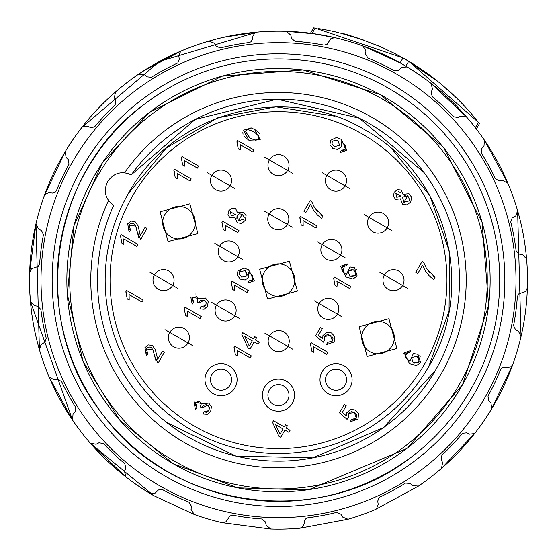 <?xml version="1.0" encoding="UTF-8"?>
<svg xmlns="http://www.w3.org/2000/svg" width="557" height="557" viewBox="0 0 557 557"><rect width="100%" height="100%" fill="white"/><g stroke="black" fill="none" stroke-linecap="round" stroke-linejoin="round"><path stroke-width="0.84" d="M306.816 489.895L237.832 487.855L173.171 463.73L119.713 420.089L83.139 361.563L67.334 294.381L73.99 225.689L102.384 162.79L149.506 112.368A211.639 211.639 0 0 0 110.711 409.151A211.639 211.639 0 0 0 407.494 447.953A211.639 211.639 0 0 0 446.289 151.17A211.639 211.639 0 0 0 149.506 112.368L222.118 76.163L303.015 69.945L380.306 94.613L442.641 146.554M143.671 104.779A221.22 221.22 0 0 0 103.115 414.986A221.22 221.22 0 0 0 413.329 455.542A221.22 221.22 0 0 0 453.885 145.328A221.22 221.22 0 0 0 143.671 104.779C48.097 174.404 28.658 323.13 103.115 414.986C172.747 510.56 321.466 530.006 413.329 455.542M443.818 148.009L482.049 222.194L488.635 305.382L462.547 384.657L407.842 447.675M406.603 448.629L309.072 489.582M140.545 100.706A226.351 226.351 0 0 0 99.049 418.112A226.351 226.351 0 0 0 416.455 459.609A226.351 226.351 0 0 0 457.951 142.202A226.351 226.351 0 0 0 140.545 100.706M402.996 64.528A248.993 248.993 0 0 0 115.494 91.94L114.387 97.774L115.863 100.615L115.083 105.189A239.413 239.413 0 0 0 94.941 126.453L94.335 127.031L90.415 127.483L87.498 126.16L82.603 126.718L81.733 127.581A248.993 248.993 0 0 0 65.308 151.525L66.06 157.415L68.344 159.664L69.012 164.252A239.413 239.413 0 0 0 56.424 190.703L55.206 192.311L52.442 193.077L49.26 192.715L45.806 193.676L44.219 195.855A248.993 248.993 0 0 0 35.996 223.698L38.524 229.073L41.392 230.501L43.446 234.657A239.413 239.413 0 0 0 39.651 263.705L38.168 266.476L31.498 268.732L29.632 272.38A248.993 248.993 0 0 0 30.419 301.4L34.485 305.73L37.653 306.204L40.891 309.518A239.413 239.413 0 0 0 46.259 338.322L44.873 342.283L41.086 344.532L39.408 349.664A248.993 248.993 0 0 0 49.12 377.026L54.328 379.881L57.489 379.352L61.597 381.51A239.413 239.413 0 0 0 75.599 407.237L75.174 411.86L73.016 414.22L72.584 420.145A248.993 248.993 0 0 0 90.283 443.163L96.117 444.277L98.958 442.794L103.532 443.574A239.413 239.413 0 0 0 124.796 463.716L125.826 468.242L124.496 471.159L125.924 476.924A248.993 248.993 0 0 0 149.868 493.349L155.257 493.042L158.404 489.958L162.588 489.645A239.413 239.413 0 0 0 189.046 502.233L191.42 506.216L191.058 509.397L194.198 514.445A248.993 248.993 0 0 0 222.041 522.668L226.045 521.798L229.937 515.935L233 515.211A239.413 239.413 0 0 0 262.048 519.006L265.536 522.062L266.176 525.202L270.716 529.032A248.993 248.993 0 0 0 299.743 528.245L302.256 527.27L304.073 524.172L304.54 521.004L305.995 518.532L307.861 517.766A239.413 239.413 0 0 0 336.658 512.405L340.919 514.229L342.499 517.014L348.007 519.249A248.993 248.993 0 0 0 375.362 509.537L376.421 508.924L378.224 504.329L377.695 501.168L379.136 497.498L379.846 497.067A239.413 239.413 0 0 0 405.58 483.065L410.196 483.483L412.563 485.648L418.488 486.073A248.993 248.993 0 0 0 441.506 468.374L442.613 462.54L441.137 459.699L441.917 455.132A239.413 239.413 0 0 0 462.059 433.861L462.665 433.283L466.585 432.838L469.502 434.161L474.397 433.597L475.267 432.733A248.993 248.993 0 0 0 491.692 408.789L490.94 402.899L488.656 400.657L487.988 396.069A239.413 239.413 0 0 0 500.576 369.618L501.794 368.01L504.558 367.244L507.74 367.599L511.194 366.638L512.781 364.466A248.993 248.993 0 0 0 521.004 336.616L518.476 331.248L515.608 329.821L513.554 325.657A239.413 239.413 0 0 0 517.349 296.616L518.832 293.838L525.502 291.59L527.368 287.941A248.993 248.993 0 0 0 526.581 258.914L522.515 254.591L519.347 254.117L516.109 250.796A239.413 239.413 0 0 0 510.741 221.999L512.127 218.031L515.914 215.789L517.592 210.657A248.993 248.993 0 0 0 507.88 183.295L502.672 180.433L499.511 180.969L495.403 178.811A239.413 239.413 0 0 0 481.401 153.078L481.826 148.461L483.984 146.094L484.416 140.176A248.993 248.993 0 0 0 466.717 117.151A248.993 248.993 0 0 1 507.88 183.295A248.993 248.993 0 0 0 466.717 117.151L460.883 116.044L458.042 117.527L453.468 116.74A239.413 239.413 0 0 0 432.204 96.598L431.174 92.079L432.504 89.162L431.076 83.397A248.993 248.993 0 0 0 407.132 66.972L401.743 67.272L398.596 70.356L394.412 70.676A239.413 239.413 0 0 0 367.954 58.088L365.58 54.106L365.942 50.917L362.802 45.876A248.993 248.993 0 0 0 334.959 37.653L330.955 38.524L327.063 44.386L324 45.11A239.413 239.413 0 0 0 294.952 41.309L291.464 38.259L290.824 35.119L286.284 31.289A248.993 248.993 0 0 0 257.257 32.076L254.744 33.051L252.927 36.142L252.46 39.31L251.005 41.789L249.139 42.555A239.413 239.413 0 0 0 220.342 47.916L216.081 46.092L214.501 43.3L208.993 41.065A248.993 248.993 0 0 0 181.638 50.784L180.579 51.397L178.776 55.985L179.305 59.146L177.864 62.823L177.154 63.254A239.413 239.413 0 0 0 151.42 77.256L146.804 76.838L144.437 74.673L138.512 74.248A248.993 248.993 0 0 0 126.745 82.756A248.993 248.993 0 0 1 407.132 66.972L402.996 64.528A248.993 248.993 0 0 1 466.717 117.151A248.993 248.993 0 0 0 407.132 66.972M478.63 122.554L408.713 61.214L405.781 59.502M434.077 78.453L436.876 80.64M428.57 74.318L427.609 73.621M428.194 74.046L433.931 78.335M417.952 66.986L419.324 67.884M420.674 68.79L427.233 73.357M415.536 65.427L414.505 64.765M408.908 61.333L414.659 64.863M384.233 48.403L383.035 47.86M360.101 38.844L359.404 38.614M358.492 38.308L357.316 37.925M359.634 38.691L357.803 38.085M357.524 37.987L350.283 35.745M405.712 59.46L396.695 54.502M384.135 48.355L376.636 45.082M421.844 69.583L417.158 66.464M458.063 99.473L456.81 98.234M453.99 95.512L449.812 91.633M442.766 85.458L456.907 98.331M457.854 99.264L459.01 100.42M392.42 52.316L405.009 59.056M341.573 33.357L344.525 34.123M352.24 36.33L357.615 38.022M361.089 39.178L364.772 40.473M466.32 108.072L462.902 104.417L466.32 108.072A254.737 254.737 0 0 1 476.256 119.588M333.622 31.457L338.496 32.591L333.622 31.457A254.737 254.737 0 0 0 318.681 28.609M312.066 33.441L315.185 28.08L313.591 27.85L314.907 28.038M312.192 33.462A248.993 248.993 0 0 0 154.004 495.793L194.142 514.424M152.242 494.762L145.238 490.487M68.462 413.879L63.31 405.419M30.572 303.133L29.827 292.787M116.35 91.202L120.535 87.693M223.649 37.284L257.237 32.076L159.504 61.444L81.754 127.56M310.486 33.232L313.591 27.85L310.486 33.232L286.305 31.289L315.596 33.949M521.944 332.411L521.387 334.966M471.236 437.795L466.021 443.964M222.118 522.682L270.653 529.025M299.77 528.238L347.979 519.263M375.425 509.509L418.418 486.115M441.548 468.34L475.267 432.74M491.713 408.761L512.753 364.543M521.025 336.546L517.613 210.727M507.845 183.218L484.437 140.204M181.61 50.791L142.683 71.47M49.991 181.269L44.219 195.848L65.294 151.546M39.401 349.629L35.989 223.733L29.632 272.296M30.426 301.476L72.549 420.082M90.338 443.226L125.889 476.903M149.868 493.349L154.004 495.793L90.304 443.184M362.99 45.946L400.135 62.899L403.003 57.921L315.185 28.08M363.053 39.86L339.902 32.933C345.904 33.782 359.676 38.482 381.211 47.046L396.111 54.196M438.053 81.58L436.737 80.528M422.645 70.126L405.865 59.55L438.874 82.241C454.609 95.992 462.616 103.386 462.902 104.417L459.267 100.678M451.358 93.047L439.257 82.554M475.629 128.054L476.353 128.994L475.365 127.713L478.463 122.345M466.655 117.081L431.215 83.508M72.584 420.138L49.134 377.047M334.82 37.625L312.087 33.441M517.592 210.657A248.993 248.993 0 0 1 430.255 477.558A248.993 248.993 0 0 0 517.592 210.657M125.924 476.924A248.993 248.993 0 0 1 30.419 301.4A248.993 248.993 0 0 0 125.924 476.924M81.733 127.581A248.993 248.993 0 0 1 115.494 91.94A248.993 248.993 0 0 0 81.733 127.581M405.74 445.67A208.771 208.771 0 0 0 444.013 152.917A208.771 208.771 0 0 0 151.26 114.645A208.771 208.771 0 0 0 112.987 407.397A208.771 208.771 0 0 0 405.74 445.67M108.511 200.569A187.702 187.702 0 0 0 108.504 200.576A187.702 187.702 0 0 0 191.705 446.589A187.702 187.702 0 0 0 441.053 374.012A187.702 187.702 0 0 0 379.233 121.774A187.702 187.702 0 0 0 124.58 172.733A187.702 187.702 0 0 0 124.58 172.74L131.355 174.759L195.152 119.49L277.08 99.167L359.307 118.202L423.968 172.461M457.84 255.705L458.119 257.849M435.247 370.656A180.997 180.997 0 0 1 195.786 441.151A180.997 180.997 0 0 1 113.649 205.429C105.245 199.065 103.247 191.1 107.654 181.519C113.739 172.914 121.642 170.665 131.355 174.759A180.997 180.997 0 0 1 376.567 128.033A180.997 180.997 0 0 1 435.247 370.656L383.508 427.581L312.797 457.875L235.89 456.072L166.682 422.484M113.649 205.429L108.504 200.576M142.648 387.811L141.311 386.098M107.995 311.342L107.654 309.434M392.588 149.666L429.913 195.786L449.499 251.792L449.046 311.126L428.612 366.826A173.338 173.338 0 0 1 191.831 430.276A173.338 173.338 0 0 1 128.389 193.488L166.446 147.911L217.655 117.854L276 106.84L334.639 116.169M128.389 193.488C172.628 112.082 286.152 81.67 365.169 130.046C446.575 174.292 476.994 287.809 428.612 366.826M424.385 364.389A168.458 168.458 0 0 1 194.275 426.049A168.458 168.458 0 0 1 132.615 195.932A168.458 168.458 0 0 1 362.725 134.272A168.458 168.458 0 0 1 424.385 364.389M195.215 404.855L196.886 407.508L195.382 409.298L194.003 401.987L202.978 403.804L208.722 403.094L211.423 406.707L210.643 411.477L207.322 414.29L203.082 413.99L203.966 411.853L206.459 412.229M206.661 412.201L208.993 410.516L209.397 407.585L208.576 406.067M209.502 408.065L207.538 405.224L206.257 404.751M208.457 405.935L207.538 405.224L201.961 408.107L200.353 406.889L201.223 403.909L200.701 402.495M206.125 404.737L203.702 405.308M203.577 405.399L202.699 406.345M202.616 406.471L202.323 407.056M202.191 407.397L201.961 408.107M200.583 402.356L198.041 401.291M197.902 401.305L195.66 402.892L195.208 404.744M146.867 353.333L147.842 354.064L146.407 356.014L144.98 347.526M144.75 347.909L148.239 344.908L152.305 345.396L155.326 349.643M156.287 353.799L156.426 354.586M157.039 357.559L157.701 359.272L162.379 351.168L164.336 352.296L158.021 363.234L154.359 355.484L153.391 351.049M155.974 361.033L152.945 349.817L151.295 347.624M153.029 350.005L146.387 348.912L145.816 351.105M151.114 347.505L149.373 347.011M149.179 347.018L147.452 347.686M147.285 347.819L146.387 348.912L147.842 354.064M145.83 351.307L146.721 353.18M126.335 292.655L125.847 291.757L126.599 290.448L143.184 300.028L142.021 302.047L129.085 294.576L129.196 300.042L127.247 298.914L125.847 291.757M184.632 309.226L184.179 308.404L184.924 307.116L201.216 316.529L200.067 318.513L187.368 311.175A15.318 15.318 0 0 1 187.472 316.543L185.551 315.436L184.179 308.404M194.971 294.012L195.319 293.985M192.012 299.77L193.69 302.444L192.179 304.233L190.8 296.93L199.782 298.74L205.526 298.03L208.227 301.65L207.441 306.42L204.12 309.232L199.879 308.926L200.771 306.789L203.27 307.165M203.451 307.137L205.791 305.459L206.201 302.521L205.401 301.031M205.227 300.843L204.342 300.16L200.52 300.237M200.353 300.355L199.51 301.26M199.413 301.421L198.758 303.043L197.15 301.824L198.02 298.851L197.491 297.417M197.401 297.313L196.558 296.637L192.464 297.828L192.005 299.666M231.754 283.235L231.301 282.413L232.039 281.132L248.331 290.538L247.19 292.522L234.483 285.184A15.318 15.318 0 0 1 234.594 290.552L232.673 289.445L231.301 282.413M248.478 269.651L254.368 280.777L247.712 283.019L248.666 280.993L252.154 280.554M252.265 280.436L252.746 279.767L252.432 275.583M252.21 275.283L248.652 272.387L248.561 277.47L245.136 280.018L240.109 278.946M240.478 279.168L237.338 275.437L237.93 270.932L244.022 267.973L249.327 270.131M310.952 344.929L310.458 344.038L311.217 342.729L327.788 352.303L326.625 354.322L313.702 346.858L313.814 352.323L311.857 351.195L310.458 344.038M322.83 335.711L326.799 332.188L331.512 332.933L334.646 336.484L334.158 341.963L326.499 344.609L327.558 342.395L332.473 341.009L332.968 338.579M332.954 338.468L331.791 336.219M331.631 336.052L327.885 334.472M327.711 334.485L325.58 335.418M325.441 335.544L324.668 336.546L324.55 340.487L323.192 342.228L315.645 335.725L320.372 327.53L322.301 328.644L318.493 335.244L322.426 338.691L323.185 334.973M334.13 279.21L333.678 278.389L334.416 277.101L350.715 286.514L349.566 288.498L336.86 281.16A15.318 15.318 0 0 1 336.971 286.528L335.049 285.421L333.678 278.389M340.39 266.803L340.682 266.239L347.401 263.955L346.405 266.037L344.268 265.8L342.701 266.706M344.47 265.773L342.98 271.934L345.305 273.974M342.611 266.81L341.984 267.924M341.921 268.112L341.817 268.634M341.845 269.602L342.98 271.934L346.405 274.664L349.949 266.942L354.531 267.736L357.155 276.028L352.978 279.022L345.612 276.864M345.827 274.316L346.405 274.664M356.278 269.115L356.814 269.762M300.314 218.664L299.819 217.766L300.571 216.464L317.163 226.038L315.993 228.057L303.064 220.593L303.175 226.058L301.219 224.931L299.819 217.766M317.615 215.19L313.208 209.738L310.569 204.349L305.911 212.412L303.948 211.277L310.11 200.611L311.697 201.53L314.364 207.211L317.852 211.987M321.138 215.099L322.788 216.29L321.577 218.386L317.323 214.905M222.389 223.343L221.937 222.515L222.675 221.233L238.974 230.64L237.825 232.624L225.119 225.293A15.318 15.318 0 0 1 225.23 230.661L223.308 229.554L221.937 222.515M237.345 142.683L236.885 141.854L237.63 140.573L253.922 149.979L252.781 151.964L240.074 144.632A15.318 15.318 0 0 1 240.178 150L238.264 148.893L236.885 141.854M254.521 129.398L260.23 139.73L248.882 140.239L244.084 136.354M243.019 134.244L242.866 132.42M248.882 140.239L243.639 130.157L251.486 127.985M250.935 127.811L254.988 129.663L259.694 133.408M174.369 171.549L173.875 170.651L174.633 169.342L191.218 178.922L190.055 180.941L177.119 173.478L177.23 178.936L175.274 177.808L173.875 170.651M181.777 158.717L181.29 157.819L182.042 156.51L198.626 166.09L197.463 168.11L184.527 160.639A15.45 15.45 0 0 1 184.632 166.118L182.682 164.99L181.29 157.819M121.029 236.955L120.542 236.057L121.294 234.755L137.885 244.328L136.716 246.347L123.786 238.883L123.891 244.349L121.941 243.221L120.542 236.057M129.551 229.477L130.554 230.229L129.12 232.185L127.692 223.698M127.456 224.081L130.944 221.073L135.01 221.568L138.039 225.808M138.999 230.02L139.104 230.598M139.682 233.487L140.406 235.451L145.085 227.34L147.041 228.467L140.719 239.413L137.071 231.656L136.054 227.061M138.7 237.247L135.65 225.989L133.972 223.775M135.734 226.17L129.092 225.084L128.521 227.319M133.833 223.677L132.03 223.183M131.905 223.19L130.129 223.879M130.018 223.963L129.092 225.084L130.554 230.229M128.542 227.479L129.447 229.373M207.134 371.651A16.062 16.062 0 0 1 229.073 365.775A16.062 16.062 0 0 1 234.95 387.714A16.062 16.062 0 0 1 213.011 393.59A16.062 16.062 0 0 1 207.134 371.651M292.599 349.148L264.784 333.086L292.599 349.148M407.404 288.234L379.589 272.178L407.404 288.234M177.439 288.157L149.624 272.101L177.439 288.157M322.127 371.7A16.062 16.062 0 0 1 344.066 365.817A16.062 16.062 0 0 1 349.942 387.756A16.062 16.062 0 0 1 328.01 393.632A16.062 16.062 0 0 1 322.127 371.7M297.382 291.06L289.403 261.275L259.618 269.254L267.597 299.039L297.382 291.06M342.172 316.919L314.357 300.857L342.172 316.919M234.901 188.635L207.086 172.579L234.901 188.635M242.643 259.458L214.828 243.402L242.643 259.458M396.904 348.522L388.925 318.736L359.14 326.715L367.119 356.501L396.904 348.522M349.866 188.663L322.05 172.607L349.866 188.663M292.404 173.178L264.596 157.123L292.404 173.178M292.216 227.228L264.401 211.173L292.216 227.228M345.291 257.877L317.483 241.815L345.291 257.877M391.975 230.668L364.16 214.605L391.975 230.668M197.86 233.599L189.881 203.813L160.096 211.799L168.075 241.585L197.86 233.599M239.517 318.5L211.709 302.444L239.517 318.5M192.806 345.695L164.99 329.633L192.806 345.695M264.554 387.129A16.062 16.062 0 0 1 286.493 381.253A16.062 16.062 0 0 1 292.369 403.191A16.062 16.062 0 0 1 270.43 409.068A16.062 16.062 0 0 1 264.554 387.129M341.051 139.118L346.934 150.251L340.285 152.493L341.239 150.467L344.72 150.028M344.839 149.896L345.813 147.097M345.8 146.937L345.375 145.655M344.901 144.917L341.218 141.854L341.135 146.944L337.702 149.492L332.675 148.42M333.044 148.642L329.911 144.904L330.496 140.399L336.595 137.44L341.894 139.605M425.43 271.127L422.533 265.313L417.792 273.522L415.794 272.373L422.06 261.512L423.682 262.451L426.397 268.23L429.941 273.09M433.304 276.265L434.968 277.47L433.743 279.593L429.405 276.063L425.221 270.799M403.867 353.326L404.131 352.825L410.843 350.548L409.841 352.63L407.703 352.393L406.171 353.263M407.954 352.358L405.245 355.909L405.969 357.893M406.081 353.361L405.245 355.909L406.415 358.534L409.848 361.256L413.385 353.535L417.973 354.329L420.591 362.621L416.42 365.615L409.082 363.477M406.15 358.172L409.848 361.256M419.734 355.728L420.243 356.341M346.698 412.821L350.666 409.291L355.38 410.043L358.513 413.586L358.026 419.073L350.367 421.719L351.425 419.505L353.765 419.874M353.946 419.853L355.638 419.017M355.77 418.892L356.835 415.689M356.821 415.578L355.658 413.322M355.498 413.162L351.752 411.581M351.578 411.588L349.448 412.521M349.309 412.653L348.536 413.656L348.417 417.59L347.06 419.337L339.512 412.828L344.24 404.633L346.169 405.747L342.36 412.354L346.294 415.794L347.053 412.076M234.483 348.55L233.989 347.645L234.748 346.343L251.332 355.916L250.17 357.935L237.233 350.471L237.345 355.937L235.388 354.809L233.989 347.645M203.966 411.853L208.993 410.516L209.397 407.585M200.569 406.582L201.223 403.909L199.754 401.694L195.66 402.892L196.886 407.508M155.264 349.448L157.701 359.272M200.771 306.789L205.791 305.459L206.201 302.521L204.342 300.16L198.758 303.043M197.366 301.525L198.02 298.851L196.558 296.637L192.464 297.828L193.69 302.444M248.666 280.993L252.746 279.767L251.311 274.309L248.652 272.387M287.391 425.771L286.103 427.999L290.079 430.296L288.902 432.323L284.933 430.032L280.742 437.28L278.869 436.201L272.54 422.359L273.487 420.716L284.23 426.92L285.511 424.692L287.391 425.771M327.558 342.395L332.473 341.009L330.461 335.182L324.668 336.546L324.55 340.487M346.405 266.037L344.268 265.8M346.022 277.108L340.682 266.239M311.697 201.53L314.364 207.211L322.788 216.29M237.533 212.858L243.451 212.203L246.103 215.691L245.282 220.384L241.627 223.434L237.233 222.849L234.922 217.376L230.187 217.905L227.938 214.911L228.676 210.838L231.893 208.137L235.646 208.576L237.533 212.858M137.969 225.613L140.406 235.451M230.166 384.95A10.534 10.534 0 0 0 226.309 370.558A10.534 10.534 0 0 0 211.918 374.415A10.534 10.534 0 0 0 215.775 388.807A10.534 10.534 0 0 0 230.166 384.95M287.816 346.384A10.534 10.534 0 0 0 283.959 331.993A10.534 10.534 0 0 0 269.567 335.85A10.534 10.534 0 0 0 273.424 350.242A10.534 10.534 0 0 0 287.816 346.384M402.62 285.469A10.534 10.534 0 0 0 398.763 271.078A10.534 10.534 0 0 0 384.372 274.935A10.534 10.534 0 0 0 388.229 289.327A10.534 10.534 0 0 0 402.62 285.469M172.656 285.4A10.534 10.534 0 0 0 168.799 271.008A10.534 10.534 0 0 0 154.407 274.866A10.534 10.534 0 0 0 158.265 289.25A10.534 10.534 0 0 0 172.656 285.4M345.159 384.991A10.534 10.534 0 0 0 341.302 370.607A10.534 10.534 0 0 0 326.917 374.457A10.534 10.534 0 0 0 330.767 388.849A10.534 10.534 0 0 0 345.159 384.991M292.599 288.296A16.278 16.278 0 0 0 286.639 266.058A16.278 16.278 0 0 0 264.401 272.018A16.278 16.278 0 0 0 270.361 294.256A16.278 16.278 0 0 0 292.599 288.296M337.382 314.155A10.534 10.534 0 0 0 333.532 299.763A10.534 10.534 0 0 0 319.14 303.621A10.534 10.534 0 0 0 322.997 318.012A10.534 10.534 0 0 0 337.382 314.155M230.111 185.878A10.534 10.534 0 0 0 226.26 171.486A10.534 10.534 0 0 0 211.869 175.344A10.534 10.534 0 0 0 215.726 189.728A10.534 10.534 0 0 0 230.111 185.878M237.86 256.693A10.534 10.534 0 0 0 234.003 242.309A10.534 10.534 0 0 0 219.618 246.159A10.534 10.534 0 0 0 223.468 260.551A10.534 10.534 0 0 0 237.86 256.693M392.121 345.758A16.278 16.278 0 0 0 386.161 323.52A16.278 16.278 0 0 0 363.923 329.479A16.278 16.278 0 0 0 369.883 351.718A16.278 16.278 0 0 0 392.121 345.758M345.082 185.906A10.534 10.534 0 0 0 341.225 171.514A10.534 10.534 0 0 0 326.834 175.371A10.534 10.534 0 0 0 330.691 189.763A10.534 10.534 0 0 0 345.082 185.906M287.621 170.421A10.534 10.534 0 0 0 283.764 156.03A10.534 10.534 0 0 0 269.379 159.887A10.534 10.534 0 0 0 273.236 174.271A10.534 10.534 0 0 0 287.621 170.421M287.433 224.471A10.534 10.534 0 0 0 283.576 210.08A10.534 10.534 0 0 0 269.184 213.937A10.534 10.534 0 0 0 273.041 228.321A10.534 10.534 0 0 0 287.433 224.471M340.508 255.113A10.534 10.534 0 0 0 336.658 240.721A10.534 10.534 0 0 0 322.266 244.579A10.534 10.534 0 0 0 326.123 258.97A10.534 10.534 0 0 0 340.508 255.113M387.192 227.904A10.534 10.534 0 0 0 383.334 213.512A10.534 10.534 0 0 0 368.943 217.369A10.534 10.534 0 0 0 372.8 231.761A10.534 10.534 0 0 0 387.192 227.904M193.077 230.842A16.278 16.278 0 0 0 187.117 208.603A16.278 16.278 0 0 0 164.879 214.556A16.278 16.278 0 0 0 170.839 236.802A16.278 16.278 0 0 0 193.077 230.842M234.734 315.742A10.534 10.534 0 0 0 230.877 301.351A10.534 10.534 0 0 0 216.492 305.208A10.534 10.534 0 0 0 220.342 319.593A10.534 10.534 0 0 0 234.734 315.742M188.022 342.931A10.534 10.534 0 0 0 184.165 328.539A10.534 10.534 0 0 0 169.781 332.397A10.534 10.534 0 0 0 173.631 346.788A10.534 10.534 0 0 0 188.022 342.931M287.586 400.427A10.534 10.534 0 0 0 283.729 386.036A10.534 10.534 0 0 0 269.337 389.893A10.534 10.534 0 0 0 273.195 404.285A10.534 10.534 0 0 0 287.586 400.427M341.239 150.467L345.312 149.241L343.878 143.783L341.218 141.854M403.01 194.33L408.929 193.676L411.588 197.164L410.767 201.857L407.104 204.906L402.711 204.322L400.413 198.842L395.665 199.378L393.416 196.384L394.161 192.297L397.371 189.61L401.124 190.048L403.01 194.33M423.682 262.451L426.397 268.23L434.968 277.47M409.841 352.63L407.703 352.393M409.458 363.7L404.131 352.825M351.425 419.505L356.341 418.119L354.329 412.291L348.536 413.656L348.417 417.59M256.589 337.688L255.308 339.902L259.263 342.186L258.093 344.205L254.145 341.921L249.982 349.135L248.116 348.055L241.822 334.297L242.761 332.661L253.442 338.823L254.723 336.609L256.589 337.688M247.078 275.966L245.219 270.709L239.698 271.642L239.468 274.566L241.717 277.156L247.078 275.966M283.053 428.946L275.583 424.636L280.025 434.188L283.053 428.946M352.282 269.33L348.041 270.932L349.685 276.181C355.888 276.913 357.155 274.803 353.486 269.853L348.041 270.932L349.685 276.181L355.192 275.555M230.333 211.751L231.315 215.81L235.479 214.689L230.333 211.751L231.315 215.81L235.479 214.689M237.031 215.684L238.424 220.809L242.281 214.257L239.357 213.839L237.031 215.684L236.85 219.152M245.268 131.139L250.065 138.192L255.935 140.329L258.58 138.777L258.587 135.72L253.804 131.71L247.928 129.551L245.268 131.139M339.652 145.433L337.786 140.176L332.271 141.109L332.035 144.033L334.291 146.63L339.652 145.433M395.811 193.223L396.793 197.282L400.956 196.161L395.811 193.223L396.793 197.282L400.956 196.161M402.509 197.15L403.902 202.282L407.773 195.73L402.509 197.15L403.902 202.282L409.137 200.861M411.477 357.524L413.127 362.781C419.324 363.526 420.591 361.416 416.921 356.445L411.477 357.524M252.279 340.849L244.843 336.553L249.264 346.057L252.279 340.849M247.461 275.033L245.219 270.709M240.311 270.862L239.698 271.642M355.853 274.1L354.015 270.201M238.424 220.809L243.785 219.145M244.196 217.529L242.281 214.257M244.836 132.629L245.588 134.683M256.7 133.631L249.87 129.858M250.065 138.192L250.887 138.651M400.81 192.875L398.673 191.705M405.58 195.187L404.723 195.347M409.242 200.666L409.465 200.137M409.597 199.664L407.773 195.73M413.935 363.157L418.481 362.322M419.066 361.423L418.251 357.483M417.959 357.19L416.921 356.445M133.75 91.87A237.498 237.498 0 0 0 90.213 424.907A237.498 237.498 0 0 0 423.25 468.451A237.498 237.498 0 0 0 466.787 135.407A237.498 237.498 0 0 0 133.75 91.87M405.837 66.192L408.713 61.214M476.353 128.994L479.459 123.619"/></g></svg>
